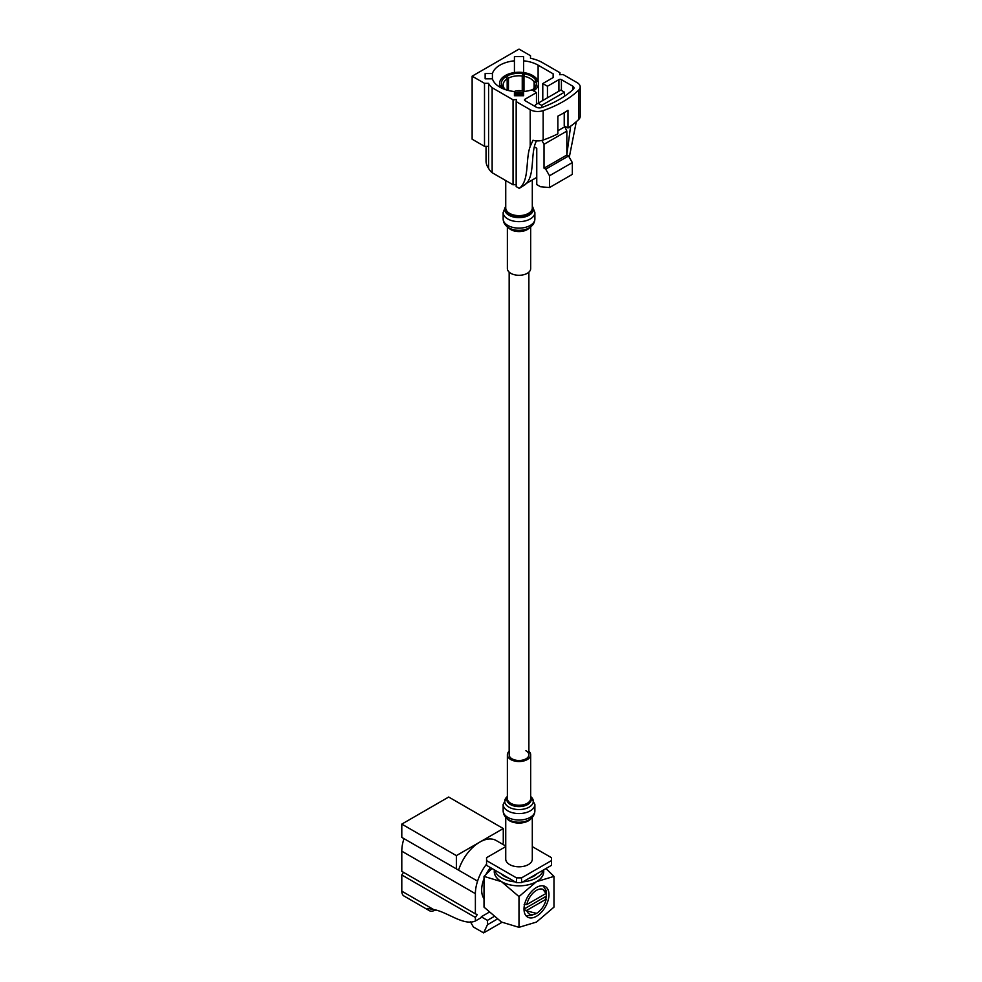 <?xml version="1.0" encoding="UTF-8"?>
<svg xmlns="http://www.w3.org/2000/svg" width="982" height="982" viewBox="0 0 982 982"><rect width="100%" height="100%" fill="white"/><g stroke="black" fill="none" stroke-linecap="round" stroke-linejoin="round"><path stroke-width="1.47" d="M485.145 78.818L492.424 78.818A26.993 15.589 0 0 0 499.936 87.189A26.993 15.589 0 0 0 514.433 91.535L514.433 95.733L523.602 95.733L523.602 91.535A26.993 15.589 0 0 0 531.814 89.89L536.479 92.59L525.026 99.207A1.768 1.019 0 0 0 524.498 99.931A1.768 1.019 0 0 0 525.026 100.643L536.295 107.161A4.419 2.553 0 0 0 541.769 107.517A98.838 57.066 0 0 0 573.316 89.301A4.419 2.553 0 0 0 573.991 87.95A4.419 2.553 0 0 0 572.69 86.146L561.409 79.64A1.768 1.019 0 0 0 558.918 79.64L547.453 86.256L542.788 83.556L553.357 77.455L553.148 73.834L538.111 65.156A26.993 15.589 0 0 0 523.602 60.81L523.602 56.612L514.433 56.612L514.433 60.81A26.993 15.589 0 0 0 492.424 73.527L485.145 73.527L485.145 78.818L485.145 73.527M507.178 90.172L507.178 78.855A15.872 9.157 0 0 0 503.152 84.955A15.872 9.157 0 0 0 503.484 86.821L503.484 87.496M522.252 91.031L522.252 75.982A15.872 9.157 0 0 0 508.455 78.118L508.455 90.516M534.098 87.815L534.098 82.083A15.872 9.157 0 0 0 530.243 78.474A15.872 9.157 0 0 0 523.983 76.252L523.983 91.486M501.065 87.803A19.456 11.232 180 0 1 500.476 86.895L502.219 86.625L503.95 87.815A15.872 9.157 0 0 0 505.362 89.608M532.772 75.553A19.456 11.232 180 0 1 537.559 80.082L535.828 80.352A17.664 10.201 180 0 0 524.449 73.785L524.916 72.791A19.456 11.232 180 0 1 532.772 75.553M537.559 81.162L537.559 80.082M532.33 90.197A17.664 10.201 180 0 0 536.295 81.359L538.026 81.089A19.456 11.232 180 0 1 538.48 83.495A19.456 11.232 180 0 1 533.594 90.921M523.602 94.407A19.456 11.232 180 0 1 514.863 94.456L515.317 93.462A17.664 10.201 180 0 0 523.602 93.339M514.863 95.733L514.863 94.456M514.433 93.671A5.376 3.106 180 0 1 522.829 93.094A5.376 3.106 180 0 1 523.271 93.388M516.176 101.6L516.176 186.58L519.245 188.36C529.654 180.737 525.321 159.268 530.206 146.441L533.005 140.266A10.581 6.113 0 0 0 543.156 140.033A104.141 60.123 0 0 0 557.85 133.847L557.85 116.158A104.141 60.123 0 0 0 567.989 110.303L567.989 127.991A104.141 60.123 0 0 0 578.693 119.509A10.581 6.113 0 0 0 580.202 116.355L580.202 86.956A10.581 6.113 0 0 0 577.109 82.635L563.067 74.522L559.63 74.706L559.936 72.717L542.469 62.639A32.283 18.633 0 0 0 530.513 58.269L530.513 55.728L519.024 49.1L472.133 76.179L484.507 83.323L488.582 83.323A26.084 15.061 0 0 0 492.142 87.729L513.046 99.796L516.483 99.612L516.176 101.6L530.206 109.702A10.581 6.113 0 0 0 543.156 110.622A104.141 60.123 0 0 0 578.693 90.099A10.581 6.113 0 0 0 580.202 86.956M564.233 112.66L564.233 125.831L567.989 127.991M523.737 91.51A8.065 4.652 0 0 0 514.298 91.51M505.914 75.184A19.456 11.232 180 0 1 523.185 72.521L522.719 73.515A17.664 10.201 180 0 0 507.178 75.921L505.914 75.184L505.914 76.657A17.664 10.201 180 0 0 501.753 85.63L500.022 85.888L500.022 87.238M500.022 85.888A19.456 11.232 180 0 1 499.568 83.495A19.456 11.232 180 0 1 504.65 75.921L507.178 78.855M523.185 91.301L523.185 72.521M532.158 90.099A15.872 9.157 0 0 0 534.895 84.955A15.872 9.157 0 0 0 534.552 83.089L534.552 86.821M504.527 89.325A17.664 10.201 180 0 1 502.219 86.625M501.753 85.63L503.484 86.821M524.449 73.785L523.983 76.252M534.098 82.083L535.828 80.352M536.295 81.359L534.552 83.089M507.178 75.921L508.455 78.118M522.252 75.982L522.719 73.515M484.507 83.323L484.507 146.343L472.133 139.211L472.133 76.179M486.041 146.343L486.041 160.987A32.848 18.965 0 0 0 488.582 168.303A26.084 15.061 0 0 0 492.142 172.709L513.046 184.776L513.046 99.796M513.046 184.776L516.176 184.616M484.507 146.343L488.582 146.343L488.582 83.323M559.936 74.693L559.936 72.717M576.311 121.682L569.278 157.292M536.295 141.224C530.084 153.597 535.497 176.416 525.026 184.714L519.245 188.36M566.847 154.653L570.628 126.175M542.788 100.495L542.788 83.556M553.148 77.578L553.148 73.834M523.602 91.461L523.602 60.81M514.433 72.57L514.433 60.81M492.424 78.818L492.424 73.527M536.479 104.141L536.479 92.59M547.453 97.795L547.453 86.256M545.71 169.162L568.529 155.991L572.334 162.582L572.334 174.366L549.515 187.537L549.515 175.753L545.71 169.162L544.028 168.192L544.028 144.28L566.847 131.109L564.503 125.978M557.85 130.766L564.503 126.936M544.028 144.28L541.855 140.414M564.503 96.236L564.503 92.185L560.845 90.074L535.497 104.706L535.497 106.694M541.683 107.554L541.683 105.356L564.503 92.185M541.683 105.356L538.026 103.245M525.873 183.695L536.761 177.411M544.028 168.192L566.847 155.021L566.847 131.109M568.529 155.991L566.847 155.021M534.318 146.883L536.761 148.294L536.761 184.567L540.566 186.764L549.515 187.537M492.142 172.709L492.142 87.729M488.582 168.303L488.582 146.343M572.334 162.582L549.515 175.753M543.132 885.838L546.213 890.576L545.71 893.264M536.479 913.383L524.511 910.339L526.818 910.326A14.116 8.151 120 0 0 536.479 913.383A14.116 8.151 120 0 0 546.152 899.168L545.391 898.837L546.213 896.247A17.639 10.188 120 0 0 546.458 893.215L545.992 890.613M546.176 892.257L542.862 889.311A14.116 8.151 120 0 0 526.818 904.557L524.143 904.582M526.818 904.557L546.041 893.46L542.862 889.311M524.854 909.651L524.511 910.339M532.121 915.175L526.143 915.887M524.057 907.798L524.584 908.915M545.759 899.058L546.188 897.253M526.818 910.326L546.152 899.168M524.143 908.988L546.213 896.247M529.237 878.203A20.708 11.956 0 0 0 533.668 876.251A20.708 11.956 0 0 0 537.031 873.698M545.967 868.542L553.971 876.398L536.479 881.664A24.697 14.264 0 0 0 543.721 871.586L543.721 869.831M522.854 881.885A24.697 14.264 0 0 0 536.479 877.883A24.697 14.264 0 0 0 543.414 870.015M548.963 894.663A17.639 10.188 120 0 0 545.305 886.586A17.639 10.188 120 0 0 531.704 891.312A17.639 10.188 120 0 0 524.007 909.062A17.639 10.188 120 0 0 527.665 917.139A17.639 10.188 120 0 0 541.254 912.413A17.639 10.188 120 0 0 548.963 894.663M484.016 878.681A24.292 14.018 120 0 0 481.659 890.048A24.292 14.018 120 0 0 484.016 898.69M436.008 910.007A104.141 60.135 -60 0 1 432.939 910.977A10.581 6.113 -60 0 1 429.453 910.719A10.581 6.113 -60 0 1 427.661 908.424L433.602 909.528C447.154 911.726 463.578 926.198 475.386 920.993L475.386 917.446L401.798 874.962L403.504 872.335M503.275 828.55L448.688 797.028L401.798 824.107L456.372 855.617L503.275 828.55L503.275 842.826L502.514 844.164M475.386 917.446L477.264 914.561L475.386 913.837L475.386 893.669A32.283 18.633 -60 0 1 477.583 881.124L401.798 837.376L401.798 824.107M456.372 868.886L456.372 855.617M429.453 910.719L403.983 896.014A10.581 6.113 -60 0 1 401.798 891.165L401.798 874.962M505.742 846.03L496.168 840.506A32.848 18.965 -60 0 0 479.744 842.126A32.848 18.965 -60 0 0 458.569 870.15L403.983 838.64A32.283 18.633 -60 0 0 401.798 851.173L401.798 871.353L475.386 913.837M475.386 920.993L480.763 917.9A1.768 1.019 -60 0 1 481.892 916.415L489.085 912.253M470.366 921.717L473.422 927.008L483.635 932.9L487.428 924.762L497.125 919.164M481.352 916.857L487.428 920.367L487.428 924.762M490.484 867.622A24.292 14.018 120 0 0 486.041 874.299M483.635 932.9L501.962 922.319M493.909 916.623L487.428 920.367M477.583 881.124A32.848 18.965 -60 0 1 486.569 864.123M518.987 896.591L518.987 927.327L501.495 922.061L484.016 907.135L484.016 876.398L501.495 881.664A24.734 14.276 0 0 0 536.479 881.664L518.987 896.591L501.495 881.664A24.734 14.276 0 0 1 494.327 870.494M518.987 927.327L536.479 922.061L553.971 907.135L553.971 876.398M492.043 868.518L484.016 876.398M494.327 869.831L494.327 871.586A24.697 14.264 0 0 0 509.572 884.757A24.697 14.264 0 0 0 536.479 881.664A24.734 14.276 0 0 0 543.721 871.12M521.552 882.634L551.467 865.363L551.467 860.6L521.552 877.871L521.552 882.634L516.483 882.634L516.483 877.871L486.569 860.6L486.569 865.363L516.483 882.634M551.467 860.6L551.467 857.679L532.305 846.607M486.569 860.6L486.569 857.679L505.742 846.607M516.483 877.871L521.552 877.871M501.004 873.698A20.708 11.956 0 0 0 508.811 878.203M494.621 870.015A24.697 14.264 0 0 0 515.194 881.885M529.126 227.91L527.629 228.769A12.177 7.034 0 0 1 510.407 228.769L508.922 227.91A14.288 8.249 0 0 0 529.126 227.91C532.784 225.762 534.711 222.791 534.883 218.961L534.883 212.493L532.305 206.085M507.375 226.879L507.375 268.565A11.649 6.727 0 0 0 510.787 273.315A11.649 6.727 0 0 0 523.48 274.776A11.649 6.727 0 0 0 530.673 268.565L530.673 226.879M532.305 817.282L532.305 859.14A13.282 7.672 180 0 1 524.179 866.21A13.282 7.672 180 0 1 509.744 864.626A13.282 7.672 180 0 1 505.742 859.14L505.742 817.282M528.881 751.218A11.649 6.727 180 0 1 530.673 754.802A11.649 6.727 180 0 1 523.541 761.001A11.649 6.727 180 0 1 510.885 759.614A11.649 6.727 180 0 1 507.375 754.802A11.649 6.727 180 0 1 509.167 751.218M525.91 750.727A9.857 5.696 180 0 1 528.881 754.802A9.857 5.696 180 0 1 522.854 760.043A9.857 5.696 180 0 1 512.138 758.877A9.857 5.696 180 0 1 509.167 754.802L509.167 272.149M578.693 119.509L578.693 90.099M543.156 140.033L543.156 110.622M530.206 146.441L530.206 109.702M572.69 89.878L572.69 86.146M538.111 81.322L538.111 65.156M558.918 91.179L558.918 79.64M525.026 100.643L525.026 99.207M561.409 90.405L561.409 79.64M433.602 909.528L401.798 891.165M475.386 893.669L401.798 851.173M505.742 180.565L505.742 207.963A13.282 7.672 0 0 0 509.633 213.389A13.282 7.672 0 0 0 524.106 215.046A13.282 7.672 0 0 0 532.305 207.963L532.305 179.988M505.742 206.821A13.809 7.966 0 0 0 509.265 214.628A13.809 7.966 0 0 0 526.008 215.868A13.809 7.966 0 0 0 532.305 206.821M505.742 206.343A14.288 8.249 0 0 0 508.922 215.23A14.288 8.249 0 0 0 526.868 216.285A14.288 8.249 0 0 0 532.305 206.343M510.407 228.769L508.922 227.91C505.251 225.762 503.336 222.791 503.152 218.961L503.152 212.493A15.859 9.157 0 0 0 507.804 218.974A15.859 9.157 0 0 0 525.088 220.962A15.859 9.157 0 0 0 534.883 212.493M503.152 218.961A15.859 9.157 0 0 0 507.804 225.443A15.859 9.157 0 0 0 525.088 227.431A15.859 9.157 0 0 0 534.883 218.961M508.394 227.591A11.649 6.727 0 0 0 510.787 229.592A11.649 6.727 0 0 0 529.654 227.591M531.409 818.166A13.282 7.672 180 0 1 509.744 820.891A13.282 7.672 180 0 1 506.638 818.166M509.376 820.08A13.809 7.966 180 0 1 509.265 820.007L508.922 819.81A14.288 8.249 180 0 0 509.044 819.884A14.288 8.249 180 0 0 529.126 819.81L528.782 820.007A13.809 7.966 180 0 1 509.376 820.08M534.883 804.405A15.859 9.157 180 0 1 525.186 812.838A15.859 9.157 180 0 1 507.94 810.96A15.859 9.157 180 0 1 503.152 804.405L507.375 796.5A14.288 8.249 180 0 0 509.044 807.204A14.288 8.249 180 0 0 528.304 807.572A14.288 8.249 180 0 0 530.673 796.525L534.883 804.405L534.883 810.874A15.859 9.157 180 0 1 525.186 819.307A15.859 9.157 180 0 1 507.94 817.429A15.859 9.157 180 0 1 503.152 810.874C503.336 814.692 505.251 817.675 508.922 819.81M530.673 797.531A12.177 7.034 180 0 1 525.345 805.584A12.177 7.034 180 0 1 510.517 804.602A12.177 7.034 180 0 1 507.375 797.531M530.673 754.802L530.673 798.538A11.649 6.727 180 0 1 523.541 804.737A11.649 6.727 180 0 1 510.885 803.35A11.649 6.727 180 0 1 507.375 798.538L507.375 754.802M528.881 272.149L528.881 754.802M538.48 83.495L538.48 102.987M499.568 83.495L499.568 86.981M503.152 212.493L505.742 206.085M534.883 810.874C534.711 814.692 532.784 817.675 529.126 819.81M503.152 804.405L503.152 810.874"/></g></svg>
